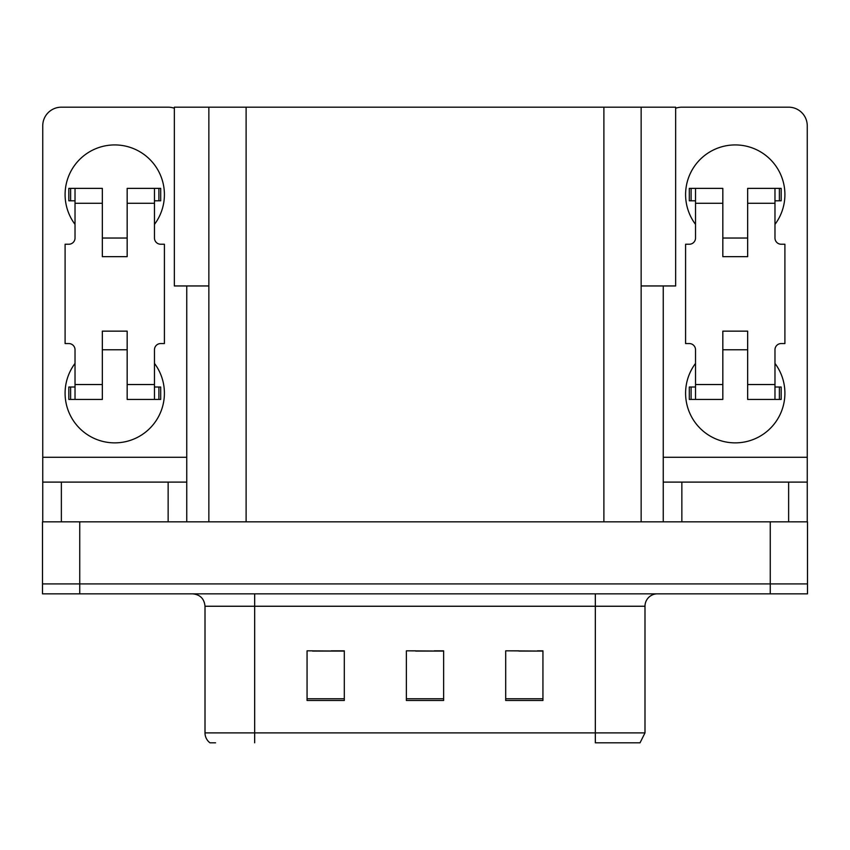 <?xml version="1.0" encoding="UTF-8"?>
<svg xmlns="http://www.w3.org/2000/svg" width="850" height="850" viewBox="0 0 850 850"><rect width="100%" height="100%" fill="white"/><g stroke="black" fill="none" stroke-linecap="round" stroke-linejoin="round"><path stroke-width="1.27" d="M208.856 285.951L174.346 285.951L174.346 107.185L675.654 107.185L675.654 285.951L641.144 285.951M79.741 593.842L807.5 593.842L807.5 583.907L42.5 583.907L42.5 521.836L79.741 521.836L79.741 583.907L42.5 583.907L42.5 593.842L79.741 593.842L79.741 583.907L807.5 583.907L807.5 521.836L79.741 521.836M208.856 107.185L208.856 521.836M641.144 107.185L641.144 521.836M518.851 651.079L542.938 651.079L505.697 650.824L518.851 650.824L505.697 650.824L505.697 700.485L542.938 700.485L542.938 650.824L537.476 651.079M312.524 651.079L344.303 651.079L307.062 650.824L312.524 650.824L307.062 650.824L307.062 700.485L344.303 700.485L344.303 650.824L331.149 651.079M415.692 651.079L443.626 651.079L406.374 650.824L415.692 650.824L406.374 650.824L406.374 700.485L443.626 700.485L443.626 650.824L434.308 651.079M344.303 650.824L331.149 650.824L344.303 650.824M542.938 650.824L537.476 650.824L542.938 650.824M443.626 650.824L434.308 650.824L443.626 650.824M644.991 732.891L640.029 742.815L595.329 742.815L595.329 732.891L644.991 732.891L644.991 606.252A12.41 12.41 0 0 1 657.401 593.842M215.549 742.815L209.971 742.815A12.41 12.41 0 0 1 205.009 732.891L205.009 606.252C204.276 598.719 200.133 594.575 192.599 593.842M75.023 224.379A49.661 49.661 0 0 1 114.75 144.925A49.661 49.661 0 0 1 154.477 224.379M168.141 521.836L168.141 482.109L61.37 482.109L61.37 521.836M174.346 108.248A18.626 18.626 0 0 0 168.141 107.185L61.37 107.185A18.626 18.626 0 0 0 42.744 125.8L42.744 457.279L186.756 457.279L186.756 521.836M154.477 363.418A49.661 49.661 0 0 1 81.334 429.951A49.661 49.661 0 0 1 75.023 363.418M127.171 256.658L102.34 256.658L102.34 203.267L75.023 203.267L75.023 238.032A6.205 6.205 0 0 1 68.818 244.237L65.099 244.237L65.099 343.559L68.818 343.559A6.205 6.205 0 0 1 75.023 349.764L75.023 384.529L102.34 384.529L102.34 331.149L127.171 331.149L127.171 384.529L154.477 384.529L154.477 349.764A6.205 6.205 0 0 1 160.692 343.559L164.411 343.559L164.411 244.237L160.692 244.237A6.205 6.205 0 0 1 154.477 238.032L154.477 203.267L127.171 203.267L127.171 256.658L102.34 256.658M186.756 285.951L186.756 457.279M42.744 521.836L42.744 482.109L61.37 482.109M168.141 482.109L186.756 482.109M42.744 482.109L42.744 457.279M695.523 224.379A49.661 49.661 0 0 1 735.25 144.925A49.661 49.661 0 0 1 774.977 224.379M788.63 521.836L788.63 482.109L681.859 482.109L681.859 521.836M663.244 285.951L663.244 457.279L807.256 457.279L807.256 125.8A18.626 18.626 0 0 0 788.63 107.185L681.859 107.185A18.626 18.626 0 0 0 675.654 108.248M774.977 363.418A49.661 49.661 0 0 1 701.834 429.951A49.661 49.661 0 0 1 695.523 363.418M747.66 256.658L722.829 256.658L722.829 203.267L695.523 203.267L695.523 238.032A6.205 6.205 0 0 1 689.308 244.237L685.589 244.237L685.589 343.559L689.308 343.559A6.205 6.205 0 0 1 695.523 349.764L695.523 384.529L722.829 384.529L722.829 331.149L747.66 331.149L747.66 384.529L774.977 384.529L774.977 349.764A6.205 6.205 0 0 1 781.182 343.559L784.901 343.559L784.901 244.237L781.182 244.237A6.205 6.205 0 0 1 774.977 238.032L774.977 203.267L747.66 203.267L747.66 256.658L722.829 256.658M663.244 521.836L663.244 482.109L681.859 482.109M788.63 482.109L807.256 482.109L807.256 521.836M807.256 457.279L807.256 482.109M663.244 482.109L663.244 457.279M127.171 349.764L102.34 349.764M127.171 203.267L127.171 188.371L154.477 188.371L154.477 203.267M75.023 200.791L70.614 200.791L70.614 188.371L102.34 188.371L102.34 203.267M154.477 384.529L154.477 399.426L127.171 399.426L127.171 384.529M102.34 384.529L102.34 399.426L75.023 399.426L75.023 384.529M154.477 387.016L160.692 387.016L160.692 399.426L154.477 399.426M70.614 188.371L68.818 188.371L68.818 200.791L70.614 200.791M75.023 203.267L75.023 188.371M75.023 399.426L68.818 399.426L68.818 387.016L75.023 387.016M154.477 188.371L158.897 188.371L158.897 200.791L154.477 200.791M158.897 200.791L160.692 200.791L160.692 188.371L158.897 188.371M747.66 349.764L722.829 349.764M747.66 203.267L747.66 188.371L774.977 188.371L774.977 203.267M695.523 200.791L691.103 200.791L691.103 188.371L722.829 188.371L722.829 203.267M774.977 384.529L774.977 399.426L747.66 399.426L747.66 384.529M722.829 384.529L722.829 399.426L695.523 399.426L695.523 384.529M774.977 387.016L781.182 387.016L781.182 399.426L774.977 399.426M691.103 188.371L689.308 188.371L689.308 200.791L691.103 200.791M695.523 203.267L695.523 188.371M695.523 399.426L689.308 399.426L689.308 387.016L695.523 387.016M774.977 188.371L779.386 188.371L779.386 200.791L774.977 200.791M779.386 200.791L781.182 200.791L781.182 188.371L779.386 188.371M770.259 521.836L770.259 593.842M246.107 107.185L246.107 521.836M603.893 107.185L603.893 521.836M595.329 593.842L595.329 606.252L205.009 606.252M644.991 606.252L595.329 606.252L595.329 732.891L254.671 732.891L254.671 742.815M205.009 732.891L254.671 732.891L254.671 593.842M443.626 698.764L406.374 698.764M344.303 698.764L307.062 698.764M542.938 698.764L505.697 698.764M158.897 387.016L158.897 399.426M70.614 399.426L70.614 387.016M779.386 387.016L779.386 399.426M691.103 399.426L691.103 387.016M127.171 238.032L102.34 238.032M747.66 238.032L722.829 238.032"/></g></svg>
